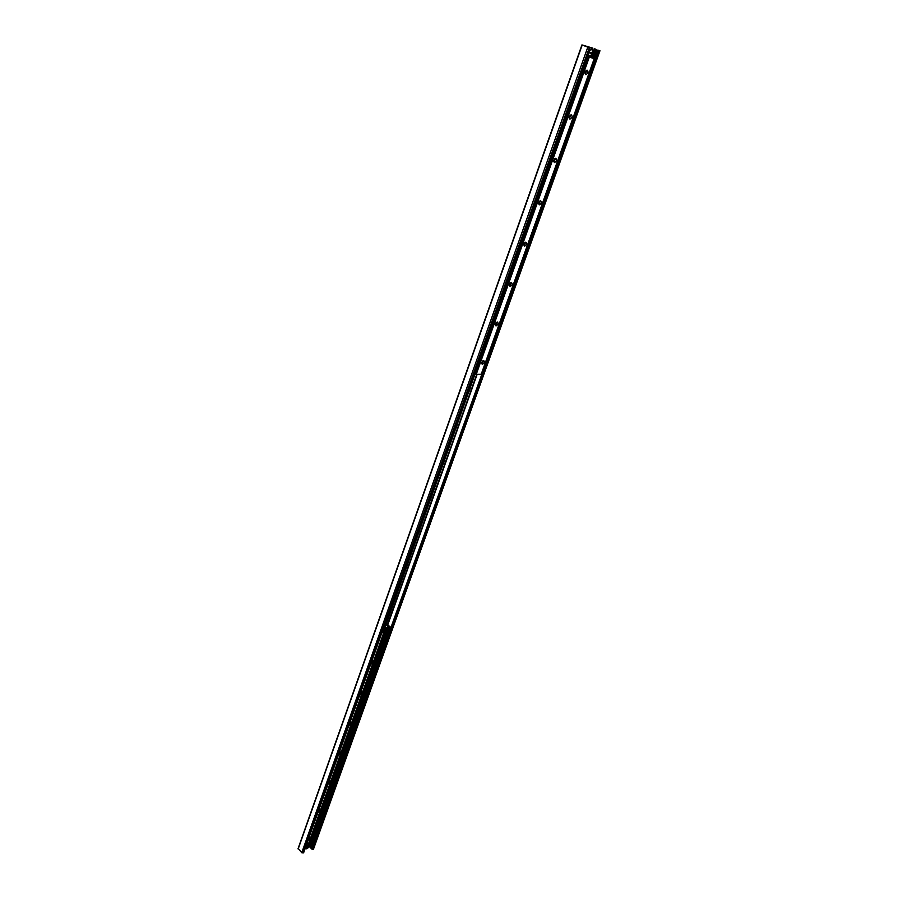 <?xml version="1.0" encoding="UTF-8"?>
<svg xmlns="http://www.w3.org/2000/svg" width="898" height="898" viewBox="0 0 898 898"><rect width="100%" height="100%" fill="white"/><g stroke="black" fill="none" stroke-linecap="round" stroke-linejoin="round"><path stroke-width="1.35" d="M383.334 628.701C384.254 629.902 383.715 631.406 381.729 633.225M372.098 660.299C373.029 661.433 372.502 662.904 370.526 664.711M361.097 691.224C362.029 692.302 361.512 693.739 359.559 695.546M350.321 721.509C351.264 722.531 350.759 723.945 348.817 725.752M339.77 751.177C340.712 752.142 340.219 753.523 338.288 755.33M329.431 780.239C330.385 781.148 329.903 782.506 327.983 784.313M319.295 808.728C320.26 809.581 319.778 810.905 317.881 812.712M309.361 836.644C310.326 837.441 309.866 838.743 307.98 840.55M298.237 848.498L301.762 852.73L303.614 852.539M592.119 47.931L581.938 44.9L589.806 47.953L585.092 45.978L592.119 47.931L591.602 49.39M385.309 628.286L308.452 843.952M592.411 48.009L591.872 49.536M384.737 628.286L387.925 627.275L386.712 625.087M385.601 628.23L308.643 844.142M309.215 846.455L311.999 849.205L313.436 848.733M585.788 74.635L585.047 72.794L587.045 70.1C588.684 71.705 588.269 73.221 585.788 74.635M585.025 73.007L585.451 73.49L586.776 70.987L585.934 70.819M569.882 119.142L569.141 117.369L571.173 114.731C572.744 116.302 572.318 117.773 569.882 119.142M569.119 117.526L569.557 118.02L570.87 115.584L570.05 115.404M554.38 162.56L553.617 160.843L555.694 158.25C557.198 159.777 556.76 161.213 554.38 162.56M553.606 160.944L554.055 161.438L555.368 159.069L554.571 158.879M539.249 204.901L538.486 203.24L540.585 200.703C542.022 202.196 541.584 203.588 539.249 204.901M538.474 203.307L538.935 203.79L540.237 201.489L539.485 201.275M524.488 246.22L523.714 244.626L525.846 242.134C527.227 243.571 526.767 244.941 524.488 246.22M523.702 244.649L524.174 245.12L525.476 242.875L524.758 242.662M510.075 286.552L509.289 285.014L511.467 282.556C512.78 283.959 512.32 285.295 510.075 286.552M509.301 284.992L509.772 285.463L511.063 283.274L510.378 283.05M496.01 325.929L495.213 324.447L497.425 322.034C498.671 323.392 498.199 324.694 496.01 325.929M495.225 324.391L495.718 324.84L496.987 322.719L496.347 322.483M482.271 364.386L481.474 362.96L483.708 360.581C484.898 361.905 484.426 363.174 482.271 364.386M481.485 362.871L481.979 363.308L483.247 361.232L482.641 360.996M590.704 57.551L586.888 56.529M481.227 374.219L476.221 374.365L475.446 373.579M470.687 386.959L469.093 391.449M469.575 390.091L470.417 387.723M457.553 423.845L455.993 428.234M456.476 426.876L457.295 424.563M444.712 459.899L443.185 464.187M443.668 462.829L444.465 460.573M432.151 495.146L430.658 499.333M431.141 497.986L431.927 495.775M419.882 529.618L418.423 533.715M418.895 532.368L419.669 530.202M407.872 563.327L406.446 567.334M406.917 565.987L407.681 563.877M396.119 596.317L394.727 600.234M395.21 598.899L395.939 596.822M384.243 628.566L587.404 57.955L384.67 628.477M587.82 58.067L586.731 56.967M587.606 57.326L587.404 57.955M391.09 627.13L594.689 59.93L594.106 59.088M594.072 59.167L594.263 59.818M390.63 627.264L387.756 624.896L385.859 625.143M391.506 627.04L594.689 59.93M384.916 628.364L387.925 627.275M589.829 56.17L591.569 57.012L591.311 57.719L588.482 56.944L588.729 56.237L587.191 55.665M586.944 56.372L588.482 56.944M591.569 57.012L588.729 56.237M592.456 52.915L588.605 51.86C591.198 48.526 592.489 48.885 592.456 52.915M591.49 52.656L591.221 53.386L588.302 52.544M591.221 53.386L588.246 52.701M587.932 53.588L588.257 55.541C589.526 56.787 590.828 56.192 592.175 53.779L592.152 53.768C589.559 57.09 588.28 56.742 588.302 52.713M305.612 847.196L309.451 845.759M308.991 845.995L305.432 847.712M582.196 45.023L298.158 849.025M587.752 47.268L301.762 852.73M589.279 47.796L302.974 853.055M589.806 47.953L303.49 852.864M592.77 48.11L592.164 49.817M387.128 624.862L386.915 625.468M385.949 628.151L308.867 844.367M594.274 48.638L591.333 56.888M388.363 625.39L387.779 627.006M387.487 627.825L309.383 846.601M595.228 49.02L591.995 58.089M389.07 625.973L310.001 847.229M595.531 49.132L592.298 58.202M389.283 626.164L310.225 847.364M596.721 49.558L593.477 58.617M390.159 626.871L311.135 847.723M597.922 50.041L594.555 59.47M391.214 627.13L311.92 848.52M598.281 50.243L311.999 849.205M599.213 50.58L312.695 849.553M599.729 50.726L313.211 849.362M495.404 324.717L496.123 322.685M509.458 285.317L510.221 283.196M523.871 244.963L524.657 242.752M538.62 203.622L539.451 201.309M553.617 161.629L554.605 158.867M569.13 118.154L570.129 115.371M585.047 73.58L586.046 70.762M482.372 363.196L483.124 361.075M496.1 324.739L496.875 322.573M510.165 285.362L510.962 283.139M524.567 245.042L525.386 242.763M481.205 374.286L594.128 58.886M476.221 374.365L589.167 57.539M475.94 374.286L588.864 57.438M475.794 374.185L588.695 57.36M475.738 374.14L588.628 57.337M587.752 57.842L588.055 57.001M477.141 374.354L387.756 624.896M386.858 625.423L385.669 625.67M588.437 55.788L587.258 55.474M387.431 624.795L476.748 374.365M592.635 51.276L592.287 49.996C591.344 48.862 590.211 49.177 588.875 50.928M587.371 55.171L590.94 55.496M589.683 49.974L589.492 49.199M305.657 847.184C307.711 844.513 308.957 844.064 309.417 845.849M309.462 845.635L309.428 844.939C308.575 844.142 307.385 844.681 305.836 846.556M307.262 842.762L309.08 844.591M305.264 848.161L306.353 848.846M309.238 846.365C307.195 849.025 305.937 849.474 305.477 847.701M581.938 44.9L298.046 848.677M589.93 47.976L303.636 852.73M599.965 50.771L313.492 849.115M587.045 70.1L586.226 70.706M586.046 70.684L586.776 70.987M571.173 114.731L570.353 115.303M570.174 115.27L570.87 115.584M555.694 158.25L554.863 158.789M554.695 158.755L555.368 159.069M540.585 200.703L539.754 201.208M539.597 201.174L540.237 201.489M525.858 242.134L525.016 242.606M524.87 242.561L525.476 242.875M511.467 282.556L510.625 283.005M510.491 282.96L511.063 283.274M497.425 322.034L496.583 322.449M483.708 360.581L482.855 360.974M495.337 324.649L495.965 322.865M509.402 285.238L510.064 283.375M523.803 244.885L524.499 242.931M538.564 203.532L539.294 201.489M481.261 374.275L594.173 58.898M587.752 57.809L588.044 56.989M592.489 52.926L592.287 49.996M590.727 49.368L589.593 48.907M309.462 845.804L309.428 844.939M309.271 846.331C307.789 848.576 306.487 849.295 305.331 848.464L305.208 848.329"/></g></svg>

